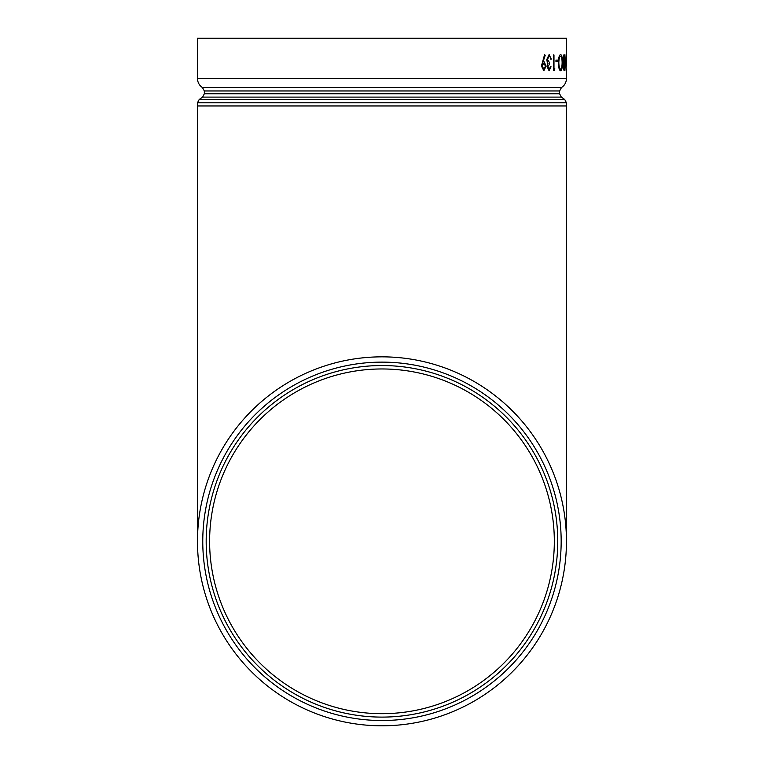 <?xml version="1.0" encoding="UTF-8"?>
<svg xmlns="http://www.w3.org/2000/svg" width="764" height="764" viewBox="0 0 764 764"><rect width="100%" height="100%" fill="white"/><g stroke="black" fill="none" stroke-linecap="round" stroke-linejoin="round"><path stroke-width="1.15" d="M381.962 720.519A179.196 179.196 0 0 0 561.168 541.323A179.196 179.196 0 0 0 381.962 362.126A179.196 179.196 0 0 0 202.766 541.323A179.196 179.196 0 0 0 381.962 720.519M381.962 713.681A172.358 172.358 0 0 1 209.613 541.323A172.358 172.358 0 0 1 381.962 368.964A172.358 172.358 0 0 1 554.32 541.323A172.358 172.358 0 0 1 381.962 713.681M197.484 541.323A184.477 184.477 0 0 0 381.962 725.8A184.477 184.477 0 0 0 566.449 541.323A184.477 184.477 0 0 0 381.962 356.845A184.477 184.477 0 0 0 197.484 541.323L197.484 102.777L566.449 102.777L564.73 99.482L199.203 99.482L197.484 102.777M199.203 99.482L202.613 97.095L561.32 97.095L559.601 93.8L204.332 93.8L204.332 90.964L559.601 90.964L561.464 87.564C564.672 85.396 566.334 82.378 566.449 78.511L197.484 78.511L197.484 38.2L566.449 38.2L566.372 59.229M543.089 61.588L543.93 61.473L546.136 66.029L543.844 70.737L541.437 66.01L544.608 54.578L545.19 55.342L543.147 61.588L543.93 61.473M550.72 59.105L550.233 56.985L549.163 56.154L547.463 59.401L549.507 62.658L549.507 64.233L547.817 66.755L549.144 69.161L551.045 66.793L549.096 70.737L547.139 66.745L547.931 63.584L546.785 59.535L549.106 54.578L551.274 59.105L550.663 59.105L550.166 56.985L549.096 56.154M549.087 69.161L550.481 66.793M553.47 54.97L553.403 70.345L553.403 54.97L553.976 54.97L553.976 68.77L554.75 68.77M555.963 61.674L555.963 60.098L557.901 60.098L557.901 61.674L555.963 61.674M558.369 62.667C558.532 57.73 559.258 55.037 560.556 54.578L560.623 54.578C561.798 54.998 562.419 57.672 562.476 62.591C562.428 67.528 561.817 70.24 560.652 70.737L560.585 70.737C559.277 70.345 558.541 67.652 558.369 62.667L558.436 62.667C558.599 57.73 559.324 55.037 560.623 54.578M563.975 70.345L563.116 66.535L562.896 59.334L563.784 54.97L564.51 54.97L564.51 70.345L563.116 66.535M564.806 61.674L564.806 60.098L565.561 60.098L565.561 61.674L564.806 61.674M566.114 70.737L565.627 62.648L566.114 54.578L566.114 70.737L565.627 62.648M566.363 62.648L566.372 66.096M566.477 62.658L566.449 54.578M566.516 54.578L566.516 56.154M565.694 62.648L566.114 54.578M566.114 56.154L566.114 69.161L566.114 56.154M566.048 69.161L566.048 56.154M564.873 61.674L564.873 60.098M563.183 66.535L563.45 63.269M563.517 63.269L562.896 59.334M562.953 59.334L563.851 54.97M563.985 56.546L564.3 62.266L564.233 56.546L563.221 59.334L564.157 62.266M564.157 63.842L564.3 68.77L564.233 63.842L563.44 66.506L564.004 68.77M560.652 70.737C559.344 70.345 558.599 67.652 558.436 62.667M562.189 62.6C562.123 58.608 561.607 56.46 560.633 56.154C559.573 56.45 558.971 58.618 558.828 62.667C558.981 66.678 559.582 68.836 560.633 69.161C561.607 68.798 562.132 66.611 562.189 62.6L562.123 62.6C562.056 58.608 561.54 56.46 560.566 56.154M560.566 69.161C561.55 68.798 562.065 66.611 562.123 62.6M556.03 61.674L556.03 60.098M553.976 68.77L554.817 68.77L554.502 70.345L553.47 70.345M549.154 70.737L547.139 66.745M547.205 66.745L547.931 63.584M547.998 63.584L547.196 62.266M547.263 62.266L546.785 59.535M546.852 59.535L549.173 54.578M543.844 70.737L541.437 66.01M541.504 66.01L544.675 54.578M542.192 66.105L543.872 69.161L545.496 66.105L543.806 63.049L542.192 66.105M543.815 69.161L545.496 66.105M545.439 66.105L543.748 63.049M381.962 717.1A175.777 175.777 0 0 1 229.735 453.434A175.777 175.777 0 0 1 534.198 453.434A175.777 175.777 0 0 1 381.962 717.1M197.484 105.957L566.449 105.957L566.449 102.777M561.464 87.564L202.46 87.564C199.261 85.396 197.599 82.378 197.484 78.511M561.32 97.095L564.73 99.482M202.613 97.095L204.332 93.8M559.601 93.8L559.601 90.964M204.332 90.964L202.46 87.564M566.449 78.511L566.449 70.737M566.449 105.957L566.449 541.323M566.516 70.737L566.516 69.142"/></g></svg>
